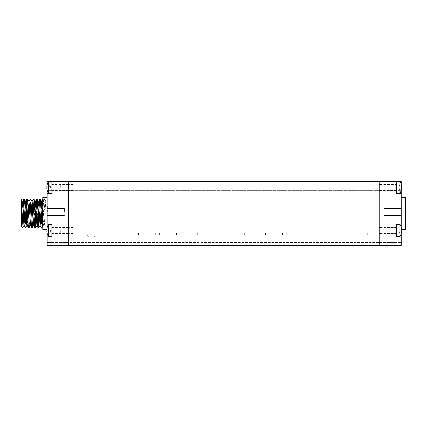 <?xml version="1.0" encoding="UTF-8"?>
<svg xmlns="http://www.w3.org/2000/svg" width="427" height="427" viewBox="0 0 427 427"><rect width="100%" height="100%" fill="white"/><g stroke="black" fill="none" stroke-linecap="round" stroke-linejoin="round"><path stroke-width="0.32" stroke-dasharray="2.13 1.6" d="M401.529 231.13L401.524 231.765A10.579 10.579 0 0 1 401.188 233.425L398.06 231.615L398.06 231.146L398.06 231.615L401.188 233.425A10.579 10.579 0 0 0 401.524 231.765L401.524 231.13L401.188 231.13A10.291 8.908 90 0 0 401.188 229.859L398.06 229.838L398.06 231.615L398.06 229.368L398.06 231.146L398.06 229.368L398.06 229.838L401.524 229.859L401.524 229.224A10.579 10.579 0 0 0 401.188 227.564L398.316 229.224L401.188 227.564A10.579 10.579 0 0 1 401.524 229.224L398.316 229.224L401.209 227.554L398.316 229.224L401.524 229.224M401.199 227.596L401.199 229.859L398.06 229.838L401.188 229.859A10.291 8.908 90 0 1 401.188 231.13L398.06 231.146L401.524 231.13L401.524 231.765L398.316 231.765L401.524 231.765A10.579 10.579 0 0 1 401.188 233.425L398.06 231.615L401.199 233.462A10.6 10.6 0 0 1 399.805 236.43L399.805 224.559A10.6 10.6 0 0 1 401.209 227.554M399.805 224.559L396.534 224.559L396.534 236.43L396.534 224.559L396.534 236.43L399.805 236.43M388.058 230.495L388.058 233.676L388.058 230.495M401.209 184.496A10.6 10.6 0 0 0 399.805 181.502L399.805 193.372A10.6 10.6 0 0 0 401.199 190.405L398.06 188.558L401.188 190.367L398.06 188.558L398.06 186.311L398.06 188.558L398.06 186.78L398.06 188.558L401.188 190.367A10.579 10.579 0 0 0 401.524 188.707L401.524 188.072L401.524 188.707A10.579 10.579 0 0 1 401.188 190.367L401.188 190.367A10.579 10.579 0 0 0 401.524 188.707L401.524 188.072L398.316 188.072L401.199 188.072A10.291 8.908 90 0 0 401.188 186.802L401.524 186.802L401.524 186.167A10.579 10.579 0 0 0 401.188 184.507L401.188 184.507A10.579 10.579 0 0 1 401.524 186.167L401.524 186.802L401.524 186.167L398.316 186.167L401.188 184.507L398.316 186.167L401.188 184.507L398.316 186.167L401.524 186.167M401.199 184.539L401.199 186.802L398.06 186.78L401.188 186.802A10.291 8.908 90 0 1 401.188 188.072L398.316 188.072L401.188 188.072L398.316 188.072L401.188 188.072L401.199 190.335M399.805 181.502L396.534 181.502L396.534 193.372L396.534 181.502L396.534 193.372L399.805 193.372M388.058 187.437L388.058 184.256L388.058 187.437M396.534 187.437L396.534 184.256L396.534 187.437M401.188 186.802L401.524 186.802M401.529 188.072L401.188 188.072M401.188 229.859L401.524 229.859M68.512 242.963L68.512 245.616L68.512 242.435L379.144 242.435L379.144 245.616L379.144 242.435L379.897 242.435L68.512 242.435L68.512 245.616L379.897 245.616L379.144 245.616L379.144 235.015L379.144 242.435L379.144 235.015L68.512 235.015L379.897 235.015L379.897 242.435L379.897 235.015L379.144 235.015L379.144 245.616L379.897 245.616L379.897 242.435L379.897 245.616L379.95 242.963L379.144 242.963L379.144 181.384L379.144 242.963L68.512 242.963L68.512 181.384L396.534 181.384L396.534 193.468L401.199 193.468L401.199 224.132L396.534 224.132L396.534 236.852L401.199 236.852L401.199 242.963L379.95 242.963L380.003 245.616L380.003 242.435L380.003 245.616L401.199 245.616L401.199 242.963M379.144 181.384L379.144 190.383L379.897 190.383L379.897 181.384L379.897 190.383L379.144 190.383L379.144 184.992L379.897 184.992L379.144 184.992L379.897 184.992L379.144 184.992L379.144 190.383L379.144 181.384L379.897 181.384L379.144 181.384L379.144 184.992L68.512 184.992L379.144 184.992L379.144 181.384L68.512 181.384L68.512 184.992L379.144 184.992L68.512 184.992L68.512 190.383L68.512 181.384L379.144 181.384M379.144 187.437L379.144 190.602L379.144 187.437M379.144 230.495L379.144 233.489L379.144 230.495M379.897 187.437L379.897 190.602L379.897 187.437M379.95 181.384L379.95 242.963L379.95 181.384M379.897 230.495L379.897 233.489L379.897 230.495M379.95 222.12L379.95 204.88L379.95 222.12M380.003 184.992L380.003 190.383L380.003 184.992L401.199 184.992L401.199 190.383L401.199 181.384L401.199 184.992L380.003 184.992M380.003 187.437L380.003 190.602L380.003 187.437M380.003 230.495L380.003 233.489L380.003 230.495M396.534 181.384L396.534 188.168L396.534 181.384L401.199 181.384L380.003 181.384L401.199 181.384L401.199 188.168L396.534 188.168L396.534 193.468L396.534 188.168L401.199 188.168L401.199 193.468L396.534 193.468L401.199 193.468M380.003 190.383L401.199 190.383L380.003 190.383M401.199 236.852L396.534 236.852L401.199 236.852L401.199 224.132L396.534 224.132L396.534 236.852L396.534 224.132L401.199 224.132M380.003 245.616L401.199 245.616L401.199 242.435L401.199 245.616L380.003 245.616M380.003 242.435L401.199 242.435L380.003 242.435M401.199 186.994L401.199 187.875M401.199 230.052L401.199 230.932M401.199 231.13L401.199 233.393M401.092 211.952C401.268 204.186 401.268 204.186 401.092 211.952C400.921 219.713 400.921 219.713 401.092 211.952C400.921 204.026 400.921 204.026 401.092 211.952C401.268 219.873 401.268 219.873 401.092 211.952M401.199 213.5L401.199 197.605L401.199 213.5M400.985 211.952L400.985 208.451L400.985 211.952M384.028 211.952L384.028 208.451L384.028 211.952M405.65 229.395L405.65 197.605M396.534 230.495L396.534 233.489L396.534 230.495M68.512 242.435L68.512 235.015L68.512 242.435M91.88 235.015L86.825 235.015L91.88 235.015M125.639 235.015L117.158 235.015L125.639 235.015M146.835 235.015L155.316 235.015L146.835 235.015M168.035 235.015L159.554 235.015L168.035 235.015M189.23 235.015L180.749 235.015L189.23 235.015M210.426 235.015L218.907 235.015L210.426 235.015M231.621 235.015L240.102 235.015L231.621 235.015M252.821 235.015L244.34 235.015L252.821 235.015M274.017 235.015L282.498 235.015L274.017 235.015M295.212 235.015L303.693 235.015L295.212 235.015M316.412 235.015L307.931 235.015L316.412 235.015M337.608 235.015L346.089 235.015L337.608 235.015M358.803 235.015L367.284 235.015L358.803 235.015M68.512 230.495L68.512 233.489L68.512 230.495M68.512 204.88L68.512 222.12L68.405 204.88M68.512 187.437L68.512 190.602L68.512 187.437M73.07 187.437L73.07 190.602L73.07 187.437M73.07 230.495L73.07 233.489L73.07 230.495M68.405 242.963L68.405 181.384L68.405 190.383L68.405 181.384L51.875 181.384L51.875 193.468L51.875 188.168L51.875 193.468L47.21 193.468L51.875 193.468L47.21 193.468L47.21 224.132L51.875 224.132L51.875 236.852L51.875 224.132L47.21 224.132L47.21 236.852L51.875 236.852L47.21 236.852L47.21 242.963L68.405 242.963L68.405 245.616L68.405 242.435L68.405 245.616L47.21 245.616L47.21 242.963M68.405 230.495L68.405 233.489L68.405 230.495M68.405 187.437L68.405 184.272L68.405 187.437M48.603 193.372L48.603 187.437L48.603 193.372L51.875 193.372L51.875 181.502L51.875 193.372L51.875 181.502L48.603 181.502L48.603 193.372A10.6 10.6 0 0 1 47.21 190.405L50.092 188.707L47.221 190.367A10.579 10.579 0 0 1 46.885 188.707L46.885 188.072L46.885 188.707A10.579 10.579 0 0 0 47.221 190.367L47.21 181.384L51.875 181.384M47.21 184.539L47.21 186.802A10.291 8.908 -90 0 0 47.221 188.072L50.349 188.088L50.349 186.311L50.349 188.558L50.349 186.311L50.349 188.088L47.221 188.072L47.21 193.468M47.21 190.335L47.21 181.384L47.21 190.383L50.092 188.707L47.221 190.367M68.405 181.384L47.21 181.384L68.405 181.384M68.405 184.992L47.21 184.992L68.405 184.992M68.405 190.383L47.21 190.383L68.405 190.383M47.21 236.852L51.875 236.852L51.875 224.132L47.21 224.132M47.21 184.469L47.221 184.507A10.579 10.579 0 0 0 46.885 186.167L46.885 186.802L50.092 186.802L47.21 186.802A10.291 8.908 -90 0 0 47.221 188.072L46.885 188.072L46.885 188.707L50.092 188.707L46.885 188.707M47.21 186.994L47.21 187.875M47.21 230.932L47.21 230.052M47.21 233.393L47.21 231.13A10.291 8.908 -90 0 1 47.221 229.859L50.349 229.838L50.349 231.615L50.349 229.368L50.349 231.146L50.349 229.368L50.349 229.838L46.885 229.859L46.885 229.224A10.579 10.579 0 0 1 47.221 227.564L50.092 229.224L47.221 227.564A10.579 10.579 0 0 0 46.885 229.224L46.885 229.859L47.221 229.859L47.21 227.596M47.21 233.462L47.21 233.43A10.6 10.6 0 0 0 48.603 236.43L48.603 224.559A10.6 10.6 0 0 0 47.2 227.554L47.21 227.527M47.21 211.952L47.21 205.825L47.21 211.952M47.21 213.5L47.21 197.605L47.21 213.5M42.759 197.605L42.759 229.395M42.759 200.049L42.759 213.5L42.759 199.644L44.227 227.361L42.759 227.356L42.663 217.567M45.817 199.644L44.872 201.432L43.607 199.644L45.817 199.644L44.227 227.361M43.607 199.644L42.759 214.994M24.531 199.639L23.736 213.5M27.707 199.644L26.762 217.567M30.888 199.639L29.324 227.34M34.069 199.644L33.125 217.567M37.245 199.644L36.455 213.5M40.426 199.639L38.862 227.34M44.872 201.432L43.314 225.547L42.759 219.601M41.072 209.433L40.069 225.531M37.891 209.433L36.887 225.531M34.715 209.433L33.77 225.547M31.534 209.433L30.53 225.531M28.353 209.433L27.349 225.531M25.177 209.433L24.2 225.595M21.996 209.433L21.35 223.22L21.35 199.644M21.969 227.361L22.455 221.432M41.045 227.356L41.531 221.432M38.958 205.857L39.428 199.671M37.87 227.356L38.355 221.432M34.688 227.361L35.174 221.432M31.507 227.361L31.993 221.426M29.42 205.857L29.89 199.671M28.331 227.356L28.812 221.432M25.15 227.356L25.636 221.432M47.424 211.952L47.424 205.825L47.424 211.952M64.381 211.952L64.381 208.451L64.381 211.952M48.603 236.43L51.875 236.43L51.875 224.559L51.875 236.43L51.875 224.559L48.603 224.559M68.405 242.435L47.21 242.435L68.405 242.435M68.405 245.616L47.21 245.616L68.405 245.616M379.144 245.616L68.512 245.616L379.144 245.616M68.512 190.383L379.144 190.383L68.512 190.383M125.639 232.896L117.158 232.896L125.639 232.896M146.835 232.896L155.316 232.896L146.835 232.896M168.035 232.896L159.554 232.896L168.035 232.896M189.23 232.896L180.749 232.896L189.23 232.896M210.426 232.896L218.907 232.896L210.426 232.896M231.621 232.896L240.102 232.896L231.621 232.896M252.821 232.896L244.34 232.896L252.821 232.896M274.017 232.896L282.498 232.896L274.017 232.896M295.212 232.896L303.693 232.896L295.212 232.896M316.412 232.896L307.931 232.896L316.412 232.896M337.608 232.896L346.089 232.896L337.608 232.896M358.803 232.896L367.284 232.896L358.803 232.896M47.221 184.507L50.349 186.311L47.221 184.507A10.579 10.579 0 0 0 46.885 186.167L46.885 186.802L46.885 186.167A10.579 10.579 0 0 1 47.221 184.507L47.2 184.496A10.6 10.6 0 0 1 48.603 181.502L48.603 187.437L48.603 181.502M60.351 187.437L60.351 184.256L60.351 187.437M47.221 229.859L50.349 229.838L47.221 229.859A10.291 8.908 -90 0 0 47.221 231.13L50.349 231.146L50.349 231.615L50.349 231.146L46.885 231.13L46.885 231.765A10.579 10.579 0 0 0 47.221 233.425L50.092 231.765L47.221 233.425A10.579 10.579 0 0 1 46.885 231.765L50.092 231.765L47.2 233.436L50.092 231.765L46.885 231.765M47.2 227.554L47.221 227.564A10.579 10.579 0 0 0 46.885 229.224L50.092 229.224L46.885 229.224M60.351 230.495L60.351 233.676L60.351 230.495M47.221 188.072L46.885 188.072M46.885 186.802L47.221 186.802M50.349 186.311L46.885 186.167L50.349 186.311M51.875 187.437L51.875 184.256L51.875 187.437M47.221 231.13L46.885 231.13M51.875 230.495L51.875 233.676L51.875 230.495M401.524 188.707L398.316 188.707L401.524 188.707M47.21 188.168L51.875 188.168L47.21 188.168M396.534 233.676L388.058 233.676L396.534 233.676M396.534 227.313L388.058 227.313L396.534 227.313M396.534 190.613L380.003 190.602M396.534 184.256L388.058 184.256L396.534 184.256M379.144 190.602L379.897 190.602M379.144 184.272L379.897 184.272M379.144 190.33L379.897 190.33M379.144 184.544L379.897 184.544M379.144 233.222L379.897 233.222M379.144 227.767L379.897 227.767M379.144 233.489L379.897 233.489M379.144 227.5L379.897 227.5M380.003 190.33L396.534 190.33M380.003 184.544L396.534 184.544M384.028 208.451L400.985 208.451L384.028 208.451M384.028 215.448L400.985 215.448L384.028 215.448M401.545 229.395L401.199 229.395M380.003 184.272L396.534 184.272M380.003 233.222L396.534 233.222M380.003 227.767L396.534 227.767M380.003 233.489L396.534 233.489M380.003 227.5L396.534 227.5M86.825 235.015A7.083 7.083 0 0 0 96.929 235.015M73.07 190.602L68.512 190.602M73.07 184.272L68.512 184.272M73.07 233.489L68.512 233.489M73.07 227.5L68.512 227.5M68.405 184.272L51.875 184.272M68.405 190.602L51.875 190.613M68.405 227.5L51.875 227.5M68.405 233.489L51.875 233.489M46.863 229.395L47.21 229.395M42.759 226.326L43.314 225.547M44.835 201.469L45.785 199.671M43.244 225.531L44.194 227.329M64.381 215.448L47.424 215.448L64.381 215.448M64.381 208.451L47.424 208.451L64.381 208.451M68.405 227.767L51.875 227.767M68.405 233.222L51.875 233.222M68.405 184.544L51.875 184.544M68.405 190.33L51.875 190.33M73.07 233.222L68.512 233.222M73.07 227.767L68.512 227.767M73.07 190.33L68.512 190.33M73.07 184.544L68.512 184.544M134.115 232.896L134.115 235.015M117.158 232.896L117.158 235.015M155.316 232.896L155.316 235.015M138.359 232.896L138.359 235.015M176.511 232.896L176.511 235.015M159.554 232.896L159.554 235.015M197.706 232.896L197.706 235.015M180.749 232.896L180.749 235.015M218.907 232.896L218.907 235.015M201.95 232.896L201.95 235.015M240.102 232.896L240.102 235.015M223.145 232.896L223.145 235.015M261.297 232.896L261.297 235.015M244.34 232.896L244.34 235.015M282.498 232.896L282.498 235.015M265.541 232.896L265.541 235.015M303.693 232.896L303.693 235.015M286.736 232.896L286.736 235.015M324.888 232.896L324.888 235.015M307.931 232.896L307.931 235.015M346.089 232.896L346.089 235.015M329.132 232.896L329.132 235.015M367.284 232.896L367.284 235.015M350.327 232.896L350.327 235.015M51.875 184.256L60.351 184.256L51.875 184.256M51.875 233.676L60.351 233.676L51.875 233.676M51.875 227.313L60.351 227.313L51.875 227.313"/><path stroke-width="0.64" d="M401.188 227.564L401.188 227.564A10.579 10.579 0 0 1 401.524 229.224A10.579 10.579 0 0 0 401.188 227.564L401.199 227.596M401.524 229.859L401.188 229.859A10.291 8.908 90 0 1 401.188 231.13A10.291 8.908 90 0 0 401.188 229.859L401.524 229.859L401.524 229.224L401.529 229.859M401.199 230.932L401.524 231.765A10.579 10.579 0 0 1 401.188 233.425L401.199 233.393M401.209 227.554A10.6 10.6 0 0 0 399.805 224.559L399.805 236.43A10.6 10.6 0 0 0 401.209 233.436A10.6 10.6 0 0 1 401.199 233.462L401.199 245.616L380.003 245.616L379.95 242.963L401.199 242.963M399.805 236.43L396.534 236.43L396.534 224.559L399.805 224.559M68.512 242.963L379.144 242.963L379.144 181.384L68.512 181.384L68.512 245.616L379.144 245.616L379.144 181.384L396.534 181.384L396.534 193.468L401.199 193.468L401.199 190.405A10.6 10.6 0 0 0 401.209 190.378A10.6 10.6 0 0 1 399.805 193.372L399.805 181.502A10.6 10.6 0 0 1 401.209 184.496L401.188 184.507A10.579 10.579 0 0 1 401.524 186.167L401.524 186.802L401.199 186.802A10.291 8.908 90 0 1 401.188 188.072L401.529 188.072M401.199 187.875L401.524 188.707A10.579 10.579 0 0 1 401.188 190.367L401.199 190.335M399.805 193.372L396.534 193.372L396.534 181.502L399.805 181.502M401.524 188.072L401.524 188.707L401.524 188.072M401.529 186.802L401.199 186.994M401.524 186.802L401.524 186.167A10.579 10.579 0 0 0 401.188 184.507L401.209 184.496M401.188 188.072A10.291 8.908 90 0 0 401.188 186.802M401.199 231.13L401.529 231.13M401.199 193.468L401.199 224.132L396.534 224.132L396.534 236.852L401.199 236.852M379.144 242.963L379.95 242.963L379.897 245.616L379.144 245.616L379.144 242.963M401.199 184.469L401.199 181.384L396.534 181.384M401.199 224.132L401.199 227.527M401.199 197.605L405.65 197.605L405.65 229.395L401.545 229.395M68.405 242.963L68.405 245.616L47.21 245.616L47.21 242.963L68.405 242.963L68.405 181.384L47.21 181.384L47.21 184.469M47.21 242.963L47.21 236.852L51.875 236.852L51.875 224.132L47.21 224.132L47.21 190.405A10.6 10.6 0 0 1 47.2 190.378L47.21 190.335M51.875 181.384L51.875 193.468L47.21 193.468M47.21 187.875L47.21 188.072A10.291 8.908 -90 0 1 47.221 186.802L46.885 186.802L46.885 186.167A10.579 10.579 0 0 1 47.221 184.507L47.21 184.539M47.21 188.072L46.879 188.072L46.885 188.707A10.579 10.579 0 0 0 47.221 190.367A10.579 10.579 0 0 1 46.885 188.707L46.885 188.072L47.221 188.072A10.291 8.908 -90 0 1 47.221 186.802L46.879 186.802L47.21 186.802L46.885 186.802L46.885 186.167L47.21 186.994M47.21 230.052L46.885 229.224A10.579 10.579 0 0 1 47.221 227.564L47.21 227.596M47.21 227.527L47.21 224.132M47.21 236.852L47.21 233.462M47.2 227.554A10.6 10.6 0 0 1 48.603 224.559L48.603 236.43A10.6 10.6 0 0 1 47.2 233.436L47.21 233.393M47.21 231.13L47.221 231.13A10.291 8.908 -90 0 1 47.221 229.859A10.291 8.908 -90 0 0 47.221 231.13L46.879 231.13L46.885 231.765A10.579 10.579 0 0 0 47.221 233.425L47.2 233.436A10.579 10.579 0 0 1 46.885 231.765L47.21 230.932M46.863 229.395L42.759 229.395L42.759 197.605L47.21 197.605M22.145 213.5L21.35 199.644L21.35 218.197L21.942 227.329L22.941 227.356L22.145 213.5M23.736 213.5L22.962 227.34M26.762 217.567L26.116 227.361L24.552 199.66L25.823 201.453L27.349 225.531L28.294 227.324L29.298 227.356L27.734 199.66L29.004 201.453L28.353 209.433M30.595 225.547L29.298 227.361M33.125 217.567L32.479 227.356L30.909 199.66L32.185 201.453L33.706 225.531L34.656 227.324L35.66 227.356L34.091 199.66L35.366 201.453L36.887 225.531L37.832 227.324L38.836 227.356L37.272 199.66L38.542 201.453L37.891 209.433M36.455 213.5L35.66 227.361M40.133 225.547L38.836 227.356M38.478 201.469L39.46 199.639L41.013 227.329L42.017 227.356L40.453 199.66L41.723 201.453L41.072 209.433M42.663 217.567L42.038 227.34L42.759 226.326M42.759 219.601L41.723 201.453M41.013 227.324L40.069 225.531L38.542 201.453M35.174 221.432L36.247 199.671L35.297 201.469L34.715 209.433M31.993 221.426L33.066 199.671L32.116 201.469L31.534 209.433M28.94 201.469L29.917 199.639L30.317 203.7L31.475 227.329L30.53 225.531L29.004 201.453M25.636 221.432L26.709 199.671L25.759 201.469L25.177 209.433M22.967 227.34L24.238 225.547L22.642 201.453L21.996 209.433M21.35 218.197L21.35 226.214L21.937 227.324M22.455 221.432L23.56 199.644L25.118 227.329L26.122 227.356M41.531 221.432L41.841 213.5C42.15 203.482 42.454 198.993 42.759 200.049L42.759 199.644M38.355 221.432L38.958 205.857M36.247 199.671L37.838 227.329M33.066 199.671L34.656 227.329M31.475 227.329L32.479 227.356M28.812 221.432L29.42 205.857M26.709 199.671L28.299 227.329M47.221 184.507L47.2 184.496A10.6 10.6 0 0 1 48.603 181.502L48.603 193.372A10.6 10.6 0 0 1 47.2 190.378L47.221 190.367M48.603 181.502L51.875 181.502L51.875 193.372L48.603 193.372M46.885 229.224L46.885 229.859L47.221 229.859L46.879 229.859L46.885 229.224M48.603 224.559L51.875 224.559L51.875 236.43L48.603 236.43M47.21 186.802L46.885 186.802M47.21 229.859L46.885 229.859M21.377 199.66L22.647 201.453M26.143 227.34L27.413 225.547M32.505 227.34L33.776 225.547M35.681 227.34L36.952 225.547M41.654 201.469L42.609 199.665M24.168 225.531L25.118 227.324M22.578 201.469L23.528 199.676M23.56 199.644L24.531 199.644M26.741 199.644L27.707 199.644M29.922 199.644L30.888 199.644M33.098 199.644L34.069 199.644M36.279 199.644L37.245 199.644M39.46 199.644L40.426 199.644"/></g></svg>
